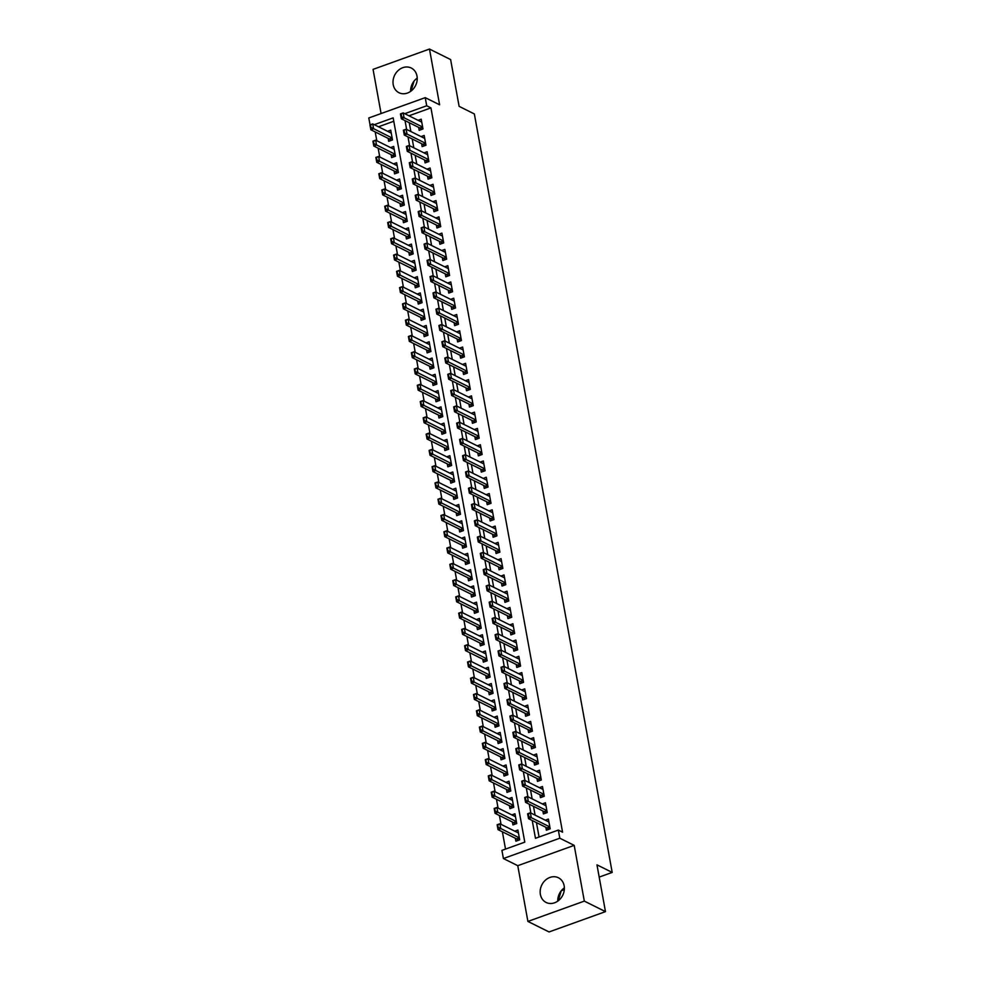 <?xml version="1.0" encoding="UTF-8"?>
<svg xmlns="http://www.w3.org/2000/svg" width="981" height="981" viewBox="0 0 981 981"><rect width="100%" height="100%" fill="white"/><g stroke="black" fill="none" stroke-linecap="round" stroke-linejoin="round"><path stroke-width="1.47" d="M393.222 84.648A13.795 11.662 -63.6 0 0 398.973 92.717A13.795 11.662 -63.6 0 0 412.106 90.178A13.795 11.662 -63.6 0 0 417.011 76.089A13.795 11.662 -63.6 0 0 411.26 68.02A13.795 11.662 -63.6 0 0 398.127 70.558A13.795 11.662 -63.6 0 0 393.222 84.648M540.372 894.39A13.795 11.662 -63.6 0 0 546.123 902.459A13.795 11.662 -63.6 0 0 559.256 899.92A13.795 11.662 -63.6 0 0 564.161 885.831A13.795 11.662 -63.6 0 0 558.41 877.762A13.795 11.662 -63.6 0 0 545.277 880.3A13.795 11.662 -63.6 0 0 540.372 894.39M370.058 124.832L368.807 117.965L425.227 97.646L426.71 105.776L404.761 113.686M599.195 877.088L612.193 872.416L474.35 113.943L459.12 106.365L450.622 59.571L429.482 49.05L373.062 69.369L381.082 113.538M612.193 872.416L596.963 864.837L605.473 911.631L549.053 931.95L527.901 921.429L584.32 901.11L574.192 845.364L559.808 838.215L503.4 858.534L501.916 850.392L524.786 842.152L393.16 117.867L374.264 124.673M574.192 845.364L517.772 865.683L527.901 921.429M517.772 865.683L503.4 858.534M375.196 131.92L376.802 140.737M378.151 148.205L379.757 157.009M381.106 164.477L382.713 173.281M384.074 180.749L385.668 189.566M387.029 197.034L388.623 205.838M389.984 213.306L391.591 222.111M392.94 229.579L394.546 238.383M395.907 245.863L397.501 254.668M398.862 262.135L400.456 270.94M401.818 278.408L403.412 287.212M404.773 294.692L406.379 303.497M407.728 310.965L409.335 319.769M410.696 327.237L412.29 336.042M413.651 343.522L415.245 352.326M416.606 359.794L418.213 368.598M419.561 376.066L421.168 384.871M422.517 392.351L424.123 401.155M425.484 408.623L427.078 417.428M428.439 424.896L430.034 433.7M431.395 441.18L433.001 449.985M434.35 457.453L435.956 466.257M437.318 473.725L438.912 482.529M440.273 490.01L441.867 498.814M443.228 506.282L444.822 515.086M446.183 522.554L447.79 531.359M449.139 538.827L450.745 547.643M452.106 555.111L453.7 563.916M455.061 571.383L456.656 580.188M458.017 587.656L459.623 596.473M460.972 603.94L462.578 612.745M463.927 620.213L465.534 629.017M466.895 636.485L468.489 645.29M469.85 652.77L471.444 661.574M472.805 669.042L474.412 677.846M475.76 685.314L477.367 694.119M478.728 701.599L480.322 710.403M481.683 717.871L483.277 726.676M484.639 734.144L486.233 742.948M487.594 750.428L489.2 759.233M490.549 766.701L492.155 775.505M493.517 782.973L495.111 791.777M496.472 799.257L498.066 808.062M499.427 815.53L501.033 824.334M502.382 831.802L505.522 849.092M564.369 887.83A13.795 11.662 -63.6 0 0 557.76 901.147M605.473 911.631L584.32 901.11M418.642 127.383L419.181 130.326L422.983 128.952L421.217 119.192L418.09 120.32M421.597 143.655L422.137 146.61L425.95 145.237L424.172 135.464L421.045 136.592M424.552 159.94L425.092 162.883L428.905 161.509L427.127 151.748L424 152.864M427.52 176.212L428.047 179.155L431.861 177.782L430.083 168.021L426.968 169.149M430.475 192.484L431.002 195.44L434.816 194.066L433.05 184.293L429.923 185.421M433.43 208.769L433.97 211.712L437.771 210.339L436.005 200.578L432.879 201.694M436.386 225.041L436.925 227.984L440.739 226.611L438.961 216.85L435.834 217.978M439.341 241.314L439.88 244.269L443.694 242.896L441.916 233.122L438.789 234.251M442.308 257.598L442.836 260.541L446.649 259.168L444.871 249.395L441.757 250.523M445.264 273.871L445.791 276.814L449.605 275.44L447.839 265.679L444.712 266.807M448.219 290.143L448.758 293.086L452.572 291.725L450.794 281.952L447.667 283.08M451.174 306.428L451.714 309.371L455.527 307.997L453.749 298.224L450.622 299.352M454.129 322.7L454.669 325.643L458.483 324.27L456.705 314.509L453.59 315.624M457.097 338.972L457.624 341.915L461.438 340.542L459.66 330.781L456.545 331.909M460.052 355.257L460.592 358.2L464.393 356.826L462.627 347.053L459.5 348.181M463.007 371.529L463.547 374.472L467.361 373.099L465.583 363.338L462.456 364.454M465.963 387.802L466.502 390.745L470.316 389.371L468.538 379.61L465.411 380.738M468.93 404.086L469.458 407.029L473.271 405.656L471.493 395.883L468.378 397.011M471.886 420.359L472.413 423.302L476.226 421.928L474.461 412.167L471.334 413.283M474.841 436.631L475.38 439.574L479.182 438.2L477.416 428.439L474.289 429.568M477.796 452.915L478.336 455.858L482.149 454.485L480.371 444.712L477.244 445.84M480.751 469.188L481.291 472.131L485.105 470.757L483.326 460.996L480.2 462.112M483.719 485.46L484.246 488.403L488.06 487.03L486.282 477.269L483.167 478.397M486.674 501.732L487.201 504.688L491.015 503.314L489.249 493.541L486.122 494.669M489.629 518.017L490.169 520.96L493.983 519.587L492.204 509.826L489.078 510.942M492.585 534.289L493.124 537.232L496.938 535.859L495.16 526.098L492.033 527.226M495.54 550.562L496.079 553.517L499.893 552.144L498.115 542.37L495 543.499M498.507 566.846L499.035 569.789L502.848 568.416L501.07 558.655L497.956 559.771M501.463 583.119L502.002 586.062L505.804 584.688L504.038 574.927L500.911 576.055M504.418 599.391L504.957 602.346L508.771 600.973L506.993 591.2L503.866 592.328M507.373 615.676L507.913 618.619L511.726 617.245L509.948 607.472L506.821 608.6M510.341 631.948L510.868 634.891L514.682 633.518L512.904 623.757L509.789 624.885M513.296 648.22L513.823 651.163L517.637 649.802L515.871 640.029L512.744 641.157M516.251 664.505L516.791 667.448L520.592 666.074L518.826 656.301L515.699 657.429M519.207 680.777L519.746 683.72L523.56 682.347L521.782 672.586L518.655 673.702M522.162 697.05L522.701 699.993L526.515 698.619L524.737 688.858L521.61 689.986M525.129 713.334L525.657 716.277L529.47 714.904L527.692 705.131L524.577 706.259M528.085 729.606L528.612 732.549L532.425 731.176L530.66 721.415L527.533 722.531M531.04 745.879L531.579 748.822L535.393 747.448L533.615 737.687L530.488 738.816M533.995 762.163L534.535 765.106L538.348 763.733L536.57 753.96L533.443 755.088M536.95 778.436L537.49 781.379L541.304 780.005L539.525 770.244L536.411 771.36M539.918 794.708L540.445 797.651L544.259 796.278L542.481 786.517L539.366 787.645M542.873 810.993L543.413 813.936L547.214 812.562L545.448 802.789L542.321 803.917M515.332 838.252L515.871 841.195L519.685 839.822L517.907 830.049L514.78 831.177M512.376 821.968L512.916 824.911L516.729 823.537L514.951 813.776L511.824 814.904M509.421 805.695L509.948 808.638L513.762 807.265L511.996 797.504L508.869 798.62M506.466 789.423L506.993 792.366L510.807 790.993L509.029 781.219L505.914 782.348M503.498 773.138L504.038 776.081L507.851 774.708L506.073 764.947L502.946 766.075M500.543 756.866L501.083 759.809L504.896 758.436L503.118 748.675L499.991 749.791M497.588 740.594L498.127 743.537L501.929 742.163L500.163 732.39L497.036 733.518M494.632 724.309L495.16 727.252L498.973 725.879L497.208 716.118L494.081 717.246M491.677 708.037L492.204 710.98L496.018 709.606L494.24 699.845L491.125 700.961M488.71 691.764L489.249 694.707L493.063 693.334L491.285 683.561L488.158 684.689M485.754 675.48L486.294 678.423L490.108 677.062L488.33 667.288L485.203 668.417M482.799 659.207L483.339 662.15L487.14 660.777L485.374 651.016L482.247 652.144M479.844 642.935L480.371 645.878L484.185 644.505L482.407 634.732L479.292 635.86M476.876 626.651L477.416 629.606L481.23 628.232L479.451 618.459L476.337 619.587M473.921 610.378L474.461 613.321L478.274 611.948L476.496 602.187L473.369 603.315M470.966 594.106L471.505 597.049L475.319 595.675L473.541 585.915L470.414 587.03M468.011 577.821L468.538 580.777L472.351 579.403L470.586 569.63L467.459 570.758M465.055 561.549L465.583 564.492L469.396 563.119L467.618 553.358L464.504 554.486M462.088 545.277L462.627 548.22L466.441 546.846L464.663 537.085L461.536 538.201M459.133 528.992L459.672 531.947L463.486 530.574L461.708 520.801L458.581 521.929M456.177 512.72L456.717 515.663L460.518 514.289L458.752 504.528L455.625 505.656M453.222 496.447L453.749 499.39L457.563 498.017L455.797 488.256L452.67 489.372M450.267 480.175L450.794 483.118L454.608 481.745L452.83 471.971L449.715 473.1M447.299 463.89L447.839 466.833L451.652 465.46L449.874 455.699L446.747 456.827M444.344 447.618L444.884 450.561L448.697 449.188L446.919 439.427L443.792 440.543M441.389 431.346L441.928 434.289L445.73 432.915L443.964 423.142L440.837 424.27M438.433 415.061L438.961 418.004L442.774 416.631L440.996 406.87L437.882 407.998M435.466 398.789L436.005 401.732L439.819 400.358L438.041 390.597L434.926 391.713M432.511 382.516L433.05 385.459L436.864 384.086L435.086 374.313L431.959 375.441M429.555 366.232L430.095 369.175L433.909 367.801L432.13 358.04L429.004 359.169M426.6 349.959L427.127 352.902L430.941 351.529L429.175 341.768L426.048 342.884M423.645 333.687L424.172 336.63L427.986 335.257L426.208 325.484L423.093 326.612M420.677 317.403L421.217 320.346L425.031 318.972L423.252 309.211L420.126 310.339M417.722 301.13L418.262 304.073L422.075 302.7L420.297 292.939L417.17 294.067M414.767 284.858L415.306 287.801L419.108 286.427L417.342 276.654L414.215 277.782M411.812 268.573L412.339 271.529L416.152 270.155L414.374 260.382L411.26 261.51M408.856 252.301L409.384 255.244L413.197 253.871L411.419 244.11L408.304 245.238M405.889 236.029L406.428 238.972L410.242 237.598L408.464 227.837L405.337 228.953M402.933 219.744L403.473 222.699L407.287 221.326L405.509 211.553L402.382 212.681M399.978 203.472L400.518 206.415L404.319 205.041L402.553 195.28L399.426 196.408M397.023 187.199L397.55 190.142L401.364 188.769L399.586 179.008L396.471 180.124M394.055 170.915L394.595 173.87L398.409 172.497L396.631 162.723L393.516 163.852M391.1 154.642L391.64 157.585L395.453 156.212L393.675 146.451L390.548 147.579M393.786 121.264L378.494 126.77M388.145 138.37L388.684 141.313L392.498 139.94L390.72 130.179L387.593 131.295M532.229 820.496L535.467 838.314L558.336 830.073L562.567 832.182L430.941 107.885L408.991 115.795M409.261 122.723L410.867 131.528M412.216 138.995L413.823 147.8M415.184 155.268L416.778 164.072M418.139 171.552L419.733 180.357M421.094 187.825L422.701 196.629M424.05 204.097L425.656 212.902M427.017 220.382L428.611 229.186M429.972 236.654L431.566 245.458M432.928 252.926L434.522 261.731M435.883 269.211L437.489 278.015M438.838 285.483L440.444 294.288M441.806 301.756L443.4 310.56M444.761 318.04L446.355 326.845M447.716 334.313L449.323 343.117M450.671 350.585L452.278 359.389M453.627 366.869L455.233 375.674M456.594 383.142L458.188 391.946M459.549 399.414L461.144 408.219M462.505 415.686L464.111 424.503M465.46 431.971L467.066 440.776M468.428 448.243L470.022 457.048M471.383 464.516L472.977 473.333M474.338 480.8L475.932 489.605M477.293 497.073L478.9 505.877M480.249 513.345L481.855 522.15M483.216 529.63L484.81 538.434M486.171 545.902L487.765 554.706M489.127 562.174L490.733 570.979M492.082 578.459L493.688 587.263M495.037 594.731L496.644 603.536M498.005 611.004L499.599 619.808M500.96 627.288L502.554 636.093M503.915 643.561L505.522 652.365M506.87 659.833L508.477 668.637M509.838 676.117L511.432 684.922M512.793 692.39L514.387 701.194M515.748 708.662L517.343 717.467M518.704 724.947L520.31 733.751M521.659 741.219L523.265 750.024M524.627 757.491L526.221 766.296M527.582 773.764L529.176 782.58M530.537 790.048L532.143 798.853M533.492 806.321L535.099 815.125M536.448 822.593L539.072 837.014M545.828 827.265L546.368 830.208L550.182 828.835L548.404 819.074L545.277 820.19M561.291 890.736L564.32 889.644M425.227 97.646L439.611 104.795L429.482 49.05M430.941 107.885L426.71 105.776M558.336 830.073L559.808 838.215M405.03 120.614L406.637 129.418M407.998 136.886L409.592 145.703M410.953 153.171L412.547 161.975M413.908 169.443L415.503 178.248M416.864 185.716L418.47 194.532M419.819 202L421.425 210.805M422.786 218.273L424.381 227.077M425.742 234.545L427.336 243.349M428.697 250.829L430.303 259.634M431.652 267.102L433.259 275.906M434.608 283.374L436.214 292.179M437.575 299.659L439.169 308.463M440.53 315.931L442.124 324.736M443.486 332.203L445.092 341.008M446.441 348.488L448.047 357.292M449.408 364.76L451.002 373.565M452.364 381.033L453.958 389.837M455.319 397.317L456.913 406.122M458.274 413.59L459.881 422.394M461.229 429.862L462.836 438.666M464.197 446.147L465.791 454.951M467.152 462.419L468.746 471.223M470.107 478.691L471.714 487.496M473.063 494.964L474.669 503.78M476.018 511.248L477.624 520.053M478.986 527.52L480.58 536.325M481.941 543.793L483.535 552.61M484.896 560.077L486.502 568.882M487.851 576.35L489.458 585.154M490.819 592.622L492.413 601.427M493.774 608.907L495.368 617.711M496.729 625.179L498.323 633.984M499.685 641.451L501.291 650.256M502.64 657.736L504.246 666.54M505.607 674.008L507.202 682.813M508.563 690.281L510.157 699.085M511.518 706.565L513.124 715.37M514.473 722.838L516.08 731.642M517.428 739.11L519.035 747.914M520.396 755.395L521.99 764.199M523.351 771.667L524.945 780.471M526.307 787.939L527.913 796.744M529.262 804.224L530.868 813.028M558.214 900.803L561.206 890.858M411.051 91.061L414.043 81.116M410.598 91.392A13.795 11.662 116.4 0 1 417.219 78.088M548.673 829.374L547.398 828.111A1.766 0.711 70.2 0 0 547.128 827.915L549.838 826.934L531.273 817.663L528.526 818.657L527.631 813.776L530.378 812.783L548.943 822.017M528.808 816.315L528.354 813.862L528.342 816.474L531.273 817.663L530.378 812.783L528.354 813.862M547.128 827.915L528.526 818.657L528.342 816.474M497.845 827.461L497.87 824.849L498.029 829.632L497.146 824.751L499.881 823.77L500.776 828.651L498.029 829.632L516.631 838.89A1.766 0.711 -109.8 0 1 516.901 839.098L518.176 840.361M498.311 827.29L519.329 837.884L516.631 838.89M518.446 832.992L499.881 823.77L497.87 824.849M546.871 810.625L528.305 801.391L525.571 802.372L524.676 797.492L527.422 796.511L545.976 805.732M525.841 800.03L525.399 797.59L525.387 800.202L528.305 801.391L527.422 796.511L525.399 797.59M545.706 813.102L544.443 811.839A1.766 0.711 70.2 0 0 544.173 811.63L525.571 802.372L525.387 800.202M542.751 796.83L541.487 795.566A1.766 0.711 70.2 0 0 541.218 795.358L543.915 794.389L525.35 785.107L522.603 786.1L521.72 781.219L524.467 780.226L543.02 789.46M522.885 783.758L522.444 781.317L522.432 783.917L525.35 785.107L524.467 780.226L522.444 781.317M541.218 795.358L522.603 786.1L522.432 783.917M540.948 778.068L522.395 768.834L519.648 769.827L518.765 764.947L521.512 763.954L540.065 773.187M519.93 767.485L519.489 765.045L519.476 767.645L522.395 768.834L521.512 763.954L519.489 765.045M539.795 780.545L538.532 779.282A1.766 0.711 70.2 0 0 538.262 779.086L519.648 769.827L519.476 767.645M536.84 764.273L535.565 763.01A1.766 0.711 70.2 0 0 535.295 762.801L538.005 761.832L519.44 752.562L516.693 753.543L515.81 748.662L518.544 747.681L537.11 756.903M516.975 751.201L516.533 748.761L516.509 751.372L519.44 752.562L518.544 747.681L516.533 748.761M535.295 762.801L516.693 753.543L516.509 751.372M494.89 811.177L494.902 808.577L495.074 813.359L494.179 808.479L496.926 807.486L497.821 812.366L495.074 813.359L513.676 822.618A1.766 0.711 -109.8 0 1 513.946 822.826L515.209 824.089M495.356 811.017L516.374 821.6M515.479 816.719L496.926 807.486L494.902 808.577M491.935 794.904L491.947 792.305L492.119 797.087L491.223 792.207L493.97 791.213L494.853 796.094L492.119 797.087L510.721 806.345A1.766 0.711 -109.8 0 1 510.991 806.541L512.254 807.804M492.388 794.745L513.419 805.327L510.721 806.345M512.523 800.447L493.97 791.213L491.947 792.305M488.979 778.632L488.992 776.02L489.151 780.802L488.268 775.922L491.015 774.941L491.898 779.821L489.151 780.802L507.766 790.061A1.766 0.711 -109.8 0 1 508.035 790.269L509.298 791.532M489.433 778.46L510.451 789.055M509.568 784.162L491.015 774.941L488.992 776.02M486.024 762.347L486.036 759.748L486.196 764.53L485.313 759.65L488.06 758.656L488.943 763.549L486.196 764.53L504.81 773.788A1.766 0.711 -109.8 0 1 505.08 773.997L506.343 775.26M486.478 762.188L507.496 772.77M506.613 767.89L488.06 758.656L486.036 759.748M535.037 745.511L516.484 736.29L513.737 737.271L512.842 732.39L515.589 731.397L534.142 740.63M514.019 734.928L513.566 732.488L513.553 735.088L516.484 736.29L515.589 731.397L513.566 732.488M533.872 748L532.609 746.737A1.766 0.711 70.2 0 0 532.34 746.529L513.737 737.271L513.553 735.088M483.057 746.075L483.069 743.475L483.241 748.258L482.345 743.377L485.092 742.384L485.987 747.264L483.241 748.258L501.843 757.516A1.766 0.711 -109.8 0 1 502.113 757.712L503.388 758.975M483.523 745.916L504.541 756.498M503.658 751.618L485.092 742.384L483.069 743.475M530.917 731.716L529.654 730.453A1.766 0.711 70.2 0 0 529.384 730.256L532.082 729.275L513.517 720.005L510.782 720.998L509.887 716.118L512.634 715.124L531.187 724.358M511.052 718.656L510.611 716.216L510.598 718.815L513.517 720.005L512.634 715.124L510.611 716.216M529.384 730.256L510.782 720.998L510.598 718.815M480.101 729.803L480.114 727.191L480.285 731.985L479.39 727.093L482.137 726.112L483.02 730.992L480.285 731.985L498.888 741.231A1.766 0.711 -109.8 0 1 499.157 741.44L500.42 742.703M480.555 729.631L501.585 740.226M500.69 735.345L482.137 726.112L480.114 727.191M529.115 712.966L510.561 703.733L507.815 704.726L506.932 699.833L509.679 698.852L528.232 708.086M508.097 702.371L507.655 699.931L507.643 702.543L510.561 703.733L509.679 698.852L507.655 699.931M527.962 715.443L526.699 714.18A1.766 0.711 70.2 0 0 526.429 713.972L507.815 704.726L507.643 702.543M477.146 713.518L477.158 710.918L477.318 715.701L476.435 710.82L479.182 709.827L480.065 714.72L477.318 715.701L495.932 724.959A1.766 0.711 -109.8 0 1 496.202 725.167L497.465 726.431M477.6 713.359L498.63 723.941M497.735 719.061L479.182 709.827L477.158 710.918M526.159 696.682L507.606 687.46L504.859 688.441L503.976 683.561L506.723 682.568L525.276 691.801M505.141 686.099L504.7 683.659L504.688 686.259L507.606 687.46L506.723 682.568L504.7 683.659M525.007 699.171L523.744 697.908A1.766 0.711 70.2 0 0 523.474 697.699L504.859 688.441L504.688 686.259M474.191 697.246L474.203 694.646L474.363 699.428L473.48 694.548L476.226 693.555L477.109 698.435L474.363 699.428L492.977 708.687A1.766 0.711 -109.8 0 1 493.247 708.883L494.51 710.146M474.645 697.086L495.663 707.669M494.78 702.788L476.226 693.555L474.203 694.646M523.204 680.409L504.651 671.176L501.904 672.169L501.021 667.288L503.756 666.295L522.321 675.529M502.186 669.827L501.732 667.387L501.72 669.986L504.651 671.176L503.756 666.295L501.732 667.387M522.051 682.886L520.776 681.623A1.766 0.711 70.2 0 0 520.506 681.427L501.904 672.169L501.72 669.986M471.223 680.973L471.248 678.362L471.407 683.156L470.524 678.263L473.259 677.282L474.154 682.163L471.407 683.156L490.01 692.402A1.766 0.711 -109.8 0 1 490.292 692.611L491.555 693.874M471.689 680.802L492.707 691.397L490.01 692.402M491.824 686.516L473.259 677.282L471.248 678.362M520.249 664.137L501.683 654.903L498.949 655.897L498.054 651.004L500.8 650.023L519.354 659.257M499.219 653.542L498.777 651.102L498.765 653.714L501.683 654.903L500.8 650.023L498.777 651.102M519.084 666.614L517.821 665.351A1.766 0.711 70.2 0 0 517.551 665.143L498.949 655.897L498.765 653.714M468.268 664.689L468.28 662.089L468.452 666.872L467.557 661.991L470.304 660.998L471.199 665.891L468.452 666.872L487.054 676.13A1.766 0.711 -109.8 0 1 487.324 676.338L488.599 677.601M468.734 664.529L489.752 675.112M488.869 670.231L470.304 660.998L468.28 662.089M517.294 647.852L498.728 638.631L495.981 639.612L495.098 634.732L497.845 633.738L516.398 642.972M496.263 637.27L495.822 634.83L495.81 637.429L498.728 638.631L497.845 633.738L495.822 634.83M516.129 650.342L514.866 649.079A1.766 0.711 70.2 0 0 514.596 648.87L495.981 639.612L495.81 637.429M465.313 648.416L465.325 645.817L465.497 650.599L464.602 645.719L467.348 644.725L468.231 649.606L465.497 650.599L484.099 659.857A1.766 0.711 -109.8 0 1 484.369 660.054L485.632 661.329M465.767 648.257L486.797 658.84L484.099 659.857M485.902 653.959L467.348 644.725L465.325 645.817M514.326 631.58L495.773 622.346L493.026 623.34L492.143 618.459L494.89 617.466L513.443 626.7M493.308 620.998L492.867 618.557L492.854 621.157L495.773 622.346L494.89 617.466L492.867 618.557M513.173 634.069L511.91 632.794A1.766 0.711 70.2 0 0 511.641 632.598L493.026 623.34L492.854 621.157M462.358 632.144L462.37 629.532L462.529 634.327L461.646 629.434L464.393 628.453L465.276 633.334L462.529 634.327L481.144 643.585A1.766 0.711 -109.8 0 1 481.413 643.781L482.677 645.044M462.811 631.972L483.829 642.567M482.946 637.687L464.393 628.453L462.37 629.532M511.371 615.308L492.818 606.074L490.071 607.067L489.188 602.175L491.922 601.194L510.488 610.427M490.353 604.713L489.911 602.273L489.899 604.885L492.818 606.074L491.922 601.194L489.911 602.273M510.218 617.785L508.955 616.522A1.766 0.711 70.2 0 0 508.673 616.326L490.071 607.067L489.899 604.885M508.416 599.023L489.862 589.802L487.116 590.783L486.22 585.902L488.967 584.909L507.533 594.143M487.398 588.441L486.944 586L486.932 588.612L489.862 589.802L488.967 584.909L486.944 586M507.263 601.512L505.988 600.249A1.766 0.711 70.2 0 0 505.718 600.041L487.116 590.783L486.932 588.612M504.295 585.24L503.032 583.977A1.766 0.711 70.2 0 0 502.763 583.769L505.46 582.8L486.895 573.517L484.16 574.51L483.265 569.63L486.012 568.637L504.565 577.87M484.43 572.168L483.989 569.728L483.976 572.328L486.895 573.517L486.012 568.637L483.989 569.728M502.763 583.769L484.16 574.51L483.976 572.328M502.493 566.478L483.94 557.245L481.193 558.238L480.31 553.345L483.057 552.364L501.61 561.598M481.475 555.884L481.033 553.443L481.021 556.055L483.94 557.245L483.057 552.364L481.033 553.443M501.34 568.955L500.077 567.692A1.766 0.711 70.2 0 0 499.807 567.496L481.193 558.238L481.021 556.055M499.537 550.206L480.984 540.972L478.238 541.953L477.355 537.073L480.101 536.092L498.655 545.313M478.52 539.611L478.078 537.171L478.066 539.783L480.984 540.972L480.101 536.092L478.078 537.171M498.385 552.683L497.122 551.42A1.766 0.711 70.2 0 0 496.852 551.212L478.238 541.953L478.066 539.783M496.582 533.922L478.029 524.688L475.282 525.681L474.399 520.801L477.134 519.807L495.699 529.041M475.564 523.339L475.123 520.899L475.098 523.498L478.029 524.688L477.134 519.807L475.123 520.899M495.43 536.411L494.154 535.148A1.766 0.711 70.2 0 0 493.884 534.939L475.282 525.681L475.098 523.498M492.462 520.126L491.199 518.863A1.766 0.711 70.2 0 0 490.929 518.667L493.627 517.686L475.074 508.416L472.327 509.409L471.432 504.516L474.179 503.535L492.732 512.769M472.609 507.067L472.155 504.614L472.143 507.226L475.074 508.416L474.179 503.535L472.155 504.614M490.929 518.667L472.327 509.409L472.143 507.226M490.672 501.377L472.106 492.143L469.372 493.124L468.477 488.244L471.223 487.263L489.777 496.484M469.641 490.782L469.2 488.342L469.188 490.954L472.106 492.143L471.223 487.263L469.2 488.342M489.507 503.854L488.244 502.591A1.766 0.711 70.2 0 0 487.974 502.382L469.372 493.124L469.188 490.954M487.704 485.092L469.151 475.859L466.404 476.852L465.521 471.971L468.268 470.978L486.821 480.212M466.686 474.51L466.245 472.069L466.233 474.669L469.151 475.859L468.268 470.978L466.245 472.069M486.551 487.582L485.288 486.318A1.766 0.711 70.2 0 0 485.019 486.11L466.404 476.852L466.233 474.669M484.749 468.82L466.196 459.586L463.449 460.58L462.566 455.699L465.313 454.706L483.866 463.939M463.731 458.237L463.29 455.785L463.277 458.397L466.196 459.586L465.313 454.706L463.29 455.785M483.596 471.297L482.333 470.034A1.766 0.711 70.2 0 0 482.063 469.838L463.449 460.58L463.277 458.397M481.794 452.548L463.24 443.314L460.494 444.295L459.599 439.414L462.345 438.433L480.911 447.655M460.776 441.953L460.322 439.513L460.31 442.124L463.24 443.314L462.345 438.433L460.322 439.513M480.641 455.025L479.366 453.762A1.766 0.711 70.2 0 0 479.096 453.553L460.494 444.295L460.31 442.124M478.838 436.263L460.273 427.029L457.538 428.023L456.643 423.142L459.39 422.149L477.943 431.382M457.808 425.68L457.367 423.24L457.354 425.84L460.273 427.029L459.39 422.149L457.367 423.24M477.673 438.752L476.41 437.489A1.766 0.711 70.2 0 0 476.141 437.281L457.538 428.023L457.354 425.84M475.883 419.991L457.318 410.757L454.571 411.75L453.688 406.87L456.435 405.876L474.988 415.11M454.853 409.408L454.411 406.956L454.399 409.567L457.318 410.757L456.435 405.876L454.411 406.956M474.718 422.468L473.455 421.205A1.766 0.711 70.2 0 0 473.185 421.008L454.571 411.75L454.399 409.567M471.763 406.195L470.5 404.932A1.766 0.711 70.2 0 0 470.23 404.724L472.928 403.755L454.362 394.485L451.616 395.466L450.733 390.585L453.48 389.604L472.033 398.826M451.898 393.123L451.456 390.683L451.444 393.295L454.362 394.485L453.48 389.604L451.456 390.683M470.23 404.724L451.616 395.466L451.444 393.295M469.96 387.434L451.407 378.212L448.66 379.193L447.777 374.313L450.512 373.32L469.077 382.553M448.942 376.851L448.501 374.411L448.489 377.011L451.407 378.212L450.512 373.32L448.501 374.411M468.808 389.923L467.545 388.66A1.766 0.711 70.2 0 0 467.263 388.451L448.66 379.193L448.489 377.011M465.852 373.638L464.577 372.375A1.766 0.711 70.2 0 0 464.307 372.179L467.005 371.198L448.452 361.928L445.705 362.921L444.81 358.04L447.557 357.047L466.122 366.281M445.987 360.579L445.533 358.139L445.521 360.738L448.452 361.928L447.557 357.047L445.533 358.139M464.307 372.179L445.705 362.921L445.521 360.738M464.05 354.889L445.484 345.655L442.75 346.636L441.855 341.756L444.601 340.775L463.155 350.009M443.02 344.294L442.578 341.854L442.566 344.466L445.484 345.655L444.601 340.775L442.578 341.854M462.885 357.366L461.622 356.103A1.766 0.711 70.2 0 0 461.352 355.895L442.75 346.636L442.566 344.466M459.93 341.094L458.667 339.831A1.766 0.711 70.2 0 0 458.397 339.622L461.095 338.653L442.529 329.383L439.782 330.364L438.899 325.484L441.646 324.49L460.199 333.724M440.064 328.022L439.623 325.582L439.611 328.181L442.529 329.383L441.646 324.49L439.623 325.582M458.397 339.622L439.782 330.364L439.611 328.181M458.127 322.332L439.574 313.098L436.827 314.092L435.944 309.211L438.691 308.218L457.244 317.452M437.109 311.75L436.668 309.309L436.655 311.909L439.574 313.098L438.691 308.218L436.668 309.309M456.974 324.809L455.711 323.546A1.766 0.711 70.2 0 0 455.442 323.35L436.827 314.092L436.655 311.909M454.019 308.537L452.744 307.274A1.766 0.711 70.2 0 0 452.474 307.065L455.184 306.097L436.619 296.826L433.872 297.819L432.989 292.927L435.723 291.946L454.289 301.179M434.154 295.465L433.712 293.025L433.688 295.637L436.619 296.826L435.723 291.946L433.712 293.025M452.474 307.065L433.872 297.819L433.688 295.637M452.216 289.775L433.663 280.554L430.917 281.535L430.021 276.654L432.768 275.661L451.321 284.895M431.199 279.193L430.745 276.752L430.733 279.352L433.663 280.554L432.768 275.661L430.745 276.752M451.052 292.264L449.789 291.001A1.766 0.711 70.2 0 0 449.519 290.793L430.917 281.535L430.733 279.352M449.261 273.503L430.696 264.269L427.961 265.262L427.066 260.382L429.813 259.389L448.366 268.622M428.231 262.92L427.79 260.48L427.777 263.08L430.696 264.269L429.813 259.389L427.79 260.48M448.096 275.992L446.833 274.717A1.766 0.711 70.2 0 0 446.563 274.521L427.961 265.262L427.777 263.08M446.294 257.23L427.741 247.997L424.994 248.99L424.111 244.097L426.858 243.116L445.411 252.35M425.276 246.636L424.834 244.195L424.822 246.807L427.741 247.997L426.858 243.116L424.834 244.195M445.141 259.707L443.878 258.444A1.766 0.711 70.2 0 0 443.608 258.248L424.994 248.99L424.822 246.807M443.338 240.946L424.785 231.724L422.038 232.705L421.156 227.825L423.902 226.832L442.456 236.065M422.32 230.363L421.879 227.923L421.867 230.535L424.785 231.724L423.902 226.832L421.879 227.923M442.186 243.435L440.923 242.172A1.766 0.711 70.2 0 0 440.653 241.964L422.038 232.705L421.867 230.535M440.383 224.674L421.83 215.44L419.083 216.433L418.188 211.553L420.935 210.559L439.5 219.793M419.365 214.091L418.912 211.651L418.899 214.25L421.83 215.44L420.935 210.559L418.912 211.651M439.23 227.163L437.955 225.9A1.766 0.711 70.2 0 0 437.685 225.691L419.083 216.433L418.899 214.25M437.428 208.401L418.862 199.168L416.128 200.161L415.233 195.268L417.98 194.287L436.533 203.521M416.398 197.806L415.956 195.366L415.944 197.978L418.862 199.168L417.98 194.287L415.956 195.366M436.263 210.878L435 209.615A1.766 0.711 70.2 0 0 434.73 209.419L416.128 200.161L415.944 197.978M433.308 194.606L432.045 193.343A1.766 0.711 70.2 0 0 431.775 193.134L434.473 192.166L415.907 182.895L413.16 183.876L412.278 178.996L415.024 178.015L433.577 187.236M413.442 181.534L413.001 179.094L412.989 181.706L415.907 182.895L415.024 178.015L413.001 179.094M431.775 193.134L413.16 183.876L412.989 181.706M431.505 175.844L412.952 166.611L410.205 167.604L409.322 162.723L412.069 161.73L430.622 170.964M410.487 165.262L410.046 162.821L410.033 165.421L412.952 166.611L412.069 161.73L410.046 162.821M430.352 178.334L429.089 177.071A1.766 0.711 70.2 0 0 428.82 176.862L410.205 167.604L410.033 165.421M427.397 162.049L426.134 160.786A1.766 0.711 70.2 0 0 425.852 160.59L428.562 159.609L409.997 150.338L407.25 151.332L406.367 146.439L409.102 145.458L427.667 154.691M407.532 148.977L407.09 146.537L407.066 149.149L409.997 150.338L409.102 145.458L407.09 146.537M425.852 160.59L407.25 151.332L407.066 149.149M425.595 143.3L407.041 134.066L404.295 135.047L403.399 130.166L406.146 129.185L424.712 138.407M404.577 132.705L404.123 130.265L404.111 132.876L407.041 134.066L406.146 129.185L404.123 130.265M424.442 145.777L423.167 144.514A1.766 0.711 70.2 0 0 422.897 144.305L404.295 135.047L404.111 132.876M421.474 129.504L420.211 128.241A1.766 0.711 70.2 0 0 419.942 128.033L422.639 127.064L404.074 117.781L401.339 118.775L400.444 113.894L403.191 112.901L421.744 122.135M401.609 116.432L401.168 113.992L401.155 116.592L404.074 117.781L403.191 112.901L401.168 113.992M419.942 128.033L401.339 118.775L401.155 116.592M459.402 615.872L459.415 613.26L459.574 618.042L458.691 613.162L461.438 612.169L462.321 617.061L459.574 618.042L478.188 627.3A1.766 0.711 -109.8 0 1 478.458 627.509L479.721 628.772M459.856 615.7L480.874 626.283L478.188 627.3M479.991 621.402L461.438 612.169L459.415 613.26M456.435 599.587L456.459 596.988L456.619 601.77L455.736 596.889L458.47 595.896L459.366 600.777L456.619 601.77L475.221 611.028A1.766 0.711 -109.8 0 1 475.491 611.237L476.766 612.5M456.901 599.428L477.919 610.01M477.036 605.13L458.47 595.896L456.459 596.988M453.48 583.315L453.492 580.703L453.663 585.498L452.768 580.605L455.515 579.624L456.41 584.504L453.663 585.498L472.266 594.756A1.766 0.711 -109.8 0 1 472.535 594.952L473.798 596.215M453.945 583.143L474.963 593.738L472.266 594.756M474.068 588.858L455.515 579.624L453.492 580.703M450.524 567.043L450.537 564.431L450.696 569.213L449.813 564.333L452.56 563.352L453.443 568.232L450.696 569.213L469.31 578.471A1.766 0.711 -109.8 0 1 469.58 578.68L470.843 579.943M450.978 566.871L472.008 577.466M471.113 572.573L452.56 563.352L450.537 564.431M447.569 550.758L447.581 548.158L447.741 552.941L446.858 548.06L449.605 547.067L450.487 551.947L447.741 552.941L466.355 562.199A1.766 0.711 -109.8 0 1 466.625 562.407L467.888 563.67M448.023 550.599L469.041 561.181M468.158 556.301L449.605 547.067L447.581 548.158M444.614 534.486L444.626 531.874L444.785 536.668L443.903 531.776L446.649 530.795L447.532 535.675L444.785 536.668L463.4 545.927A1.766 0.711 -109.8 0 1 463.67 546.123L464.933 547.386M445.067 534.326L466.085 544.909M465.202 540.028L446.649 530.795L444.626 531.874M441.646 518.213L441.658 515.601L441.83 520.384L440.935 515.503L443.682 514.522L444.577 519.403L441.83 520.384L460.432 529.642A1.766 0.711 -109.8 0 1 460.702 529.85L461.977 531.113M442.112 518.042L463.13 528.636M462.247 523.744L443.682 514.522L441.658 515.601M438.691 501.929L438.703 499.329L438.875 504.111L437.98 499.231L440.727 498.238L441.609 503.118L438.875 504.111L457.477 513.37A1.766 0.711 -109.8 0 1 457.747 513.578L459.01 514.841M439.145 501.769L460.175 512.352M459.28 507.471L440.727 498.238L438.703 499.329M435.736 485.656L435.748 483.044L435.907 487.839L435.024 482.959L437.771 481.965L438.654 486.846L435.907 487.839L454.522 497.097A1.766 0.711 -109.8 0 1 454.792 497.293L456.055 498.556M436.189 485.497L457.22 496.079M456.324 491.199L437.771 481.965L435.748 483.044M432.78 469.384L432.793 466.772L432.952 471.554L432.069 466.674L434.816 465.693L435.699 470.573L432.952 471.554L451.567 480.813A1.766 0.711 -109.8 0 1 451.836 481.021L453.099 482.284M433.234 469.212L454.252 479.807L451.567 480.813M453.369 474.914L434.816 465.693L432.793 466.772M429.813 453.099L429.837 450.5L429.997 455.282L429.114 450.402L431.848 449.408L432.744 454.289L429.997 455.282L448.599 464.54A1.766 0.711 -109.8 0 1 448.881 464.749L450.144 466.012M430.279 452.94L451.297 463.523M450.414 458.642L431.848 449.408L429.837 450.5M426.858 436.827L426.87 434.215L427.042 439.01L426.146 434.129L428.893 433.136L429.788 438.017L427.042 439.01L445.644 448.268A1.766 0.711 -109.8 0 1 445.914 448.464L447.189 449.727M427.324 436.668L448.342 447.25L445.644 448.268M447.459 442.37L428.893 433.136L426.87 434.215M423.902 420.555L423.915 417.943L424.086 422.725L423.191 417.845L425.938 416.864L426.821 421.744L424.086 422.725L442.689 431.983A1.766 0.711 -109.8 0 1 442.958 432.192L444.221 433.455M424.356 420.383L445.386 430.978M444.491 426.085L425.938 416.864L423.915 417.943M420.947 404.27L420.959 401.67L421.119 406.453L420.236 401.572L422.983 400.579L423.866 405.472L421.119 406.453L439.733 415.711A1.766 0.711 -109.8 0 1 440.003 415.919L441.266 417.183M421.401 404.111L442.419 414.693L439.733 415.711M441.536 409.813L422.983 400.579L420.959 401.67M417.992 387.998L418.004 385.398L418.164 390.18L417.281 385.3L420.027 384.307L420.91 389.187L418.164 390.18L436.778 399.439A1.766 0.711 -109.8 0 1 437.048 399.635L438.311 400.898M418.446 387.838L439.463 398.421M438.581 393.54L420.027 384.307L418.004 385.398M415.024 371.725L415.049 369.114L415.208 373.896L414.325 369.015L417.06 368.034L417.955 372.915L415.208 373.896L433.81 383.154A1.766 0.711 -109.8 0 1 434.08 383.363L435.356 384.626M415.49 371.554L436.508 382.149M435.625 377.268L417.06 368.034L415.049 369.114M412.069 355.441L412.081 352.841L412.253 357.624L411.358 352.743L414.105 351.75L415 356.643L412.253 357.624L430.855 366.882A1.766 0.711 -109.8 0 1 431.125 367.09L432.388 368.353M412.535 355.281L433.553 365.864M432.658 360.983L414.105 351.75L412.081 352.841M409.114 339.168L409.126 336.569L409.285 341.351L408.403 336.471L411.149 335.477L412.032 340.358L409.285 341.351L427.9 350.609A1.766 0.711 -109.8 0 1 428.17 350.806L429.433 352.069M409.567 339.009L430.598 349.592L427.9 350.609M429.703 344.711L411.149 335.477L409.126 336.569M406.159 322.896L406.171 320.284L406.33 325.079L405.447 320.186L408.194 319.205L409.077 324.086L406.33 325.079L424.945 334.325A1.766 0.711 -109.8 0 1 425.214 334.533L426.477 335.796M406.612 322.724L427.63 333.319M426.747 328.439L408.194 319.205L406.171 320.284M403.203 306.612L403.216 304.012L403.375 308.794L402.492 303.914L405.239 302.921L406.122 307.813L403.375 308.794L421.989 318.052A1.766 0.711 -109.8 0 1 422.259 318.261L423.522 319.524M403.657 306.452L424.675 317.035M423.792 312.154L405.239 302.921L403.216 304.012M400.236 290.339L400.248 287.74L400.42 292.522L399.525 287.641L402.271 286.648L403.166 291.529L400.42 292.522L419.022 301.78A1.766 0.711 -109.8 0 1 419.292 301.976L420.567 303.252M400.702 290.18L421.72 300.762M420.837 295.882L402.271 286.648L400.248 287.74M397.28 274.067L397.293 271.455L397.464 276.25L396.569 271.357L399.316 270.376L400.199 275.256L397.464 276.25L416.067 285.508A1.766 0.711 -109.8 0 1 416.336 285.704L417.599 286.967M397.734 273.895L418.764 284.49M417.869 279.61L399.316 270.376L397.293 271.455M394.325 257.795L394.337 255.183L394.497 259.965L393.614 255.085L396.361 254.091L397.244 258.984L394.497 259.965L413.111 269.223A1.766 0.711 -109.8 0 1 413.381 269.432L414.644 270.695M394.779 257.623L415.809 268.205M414.914 263.325L396.361 254.091L394.337 255.183M391.37 241.51L391.382 238.91L391.542 243.693L390.659 238.812L393.406 237.819L394.288 242.699L391.542 243.693L410.156 252.951A1.766 0.711 -109.8 0 1 410.426 253.159L411.689 254.422M391.824 241.351L412.842 251.933M411.959 247.053L393.406 237.819L391.382 238.91M388.402 225.238L388.427 222.626L388.586 227.42L387.703 222.528L390.438 221.547L391.333 226.427L388.586 227.42L407.189 236.679A1.766 0.711 -109.8 0 1 407.458 236.875L408.734 238.138M388.868 225.066L409.886 235.661L407.189 236.679M409.003 230.78L390.438 221.547L388.427 222.626M385.447 208.965L385.459 206.353L385.631 211.136L384.736 206.255L387.483 205.262L388.378 210.155L385.631 211.136L404.233 220.394A1.766 0.711 -109.8 0 1 404.503 220.602L405.778 221.865M385.913 208.794L406.931 219.388M406.036 214.496L387.483 205.262L385.459 206.353M382.492 192.681L382.504 190.081L382.676 194.863L381.781 189.983L384.527 188.99L385.41 193.87L382.676 194.863L401.278 204.122A1.766 0.711 -109.8 0 1 401.548 204.33L402.811 205.593M382.946 192.521L403.976 203.104L401.278 204.122M403.081 198.223L384.527 188.99L382.504 190.081M379.537 176.408L379.549 173.796L379.708 178.591L378.825 173.698L381.572 172.717L382.455 177.598L379.708 178.591L398.323 187.849A1.766 0.711 -109.8 0 1 398.593 188.045L399.856 189.308M379.99 176.237L401.008 186.831M400.125 181.951L381.572 172.717L379.549 173.796M376.581 160.136L376.594 157.524L376.753 162.306L375.87 157.426L378.617 156.445L379.5 161.325L376.753 162.306L395.368 171.565A1.766 0.711 -109.8 0 1 395.637 171.773L396.9 173.036M377.035 159.964L398.053 170.559L395.368 171.565M397.17 165.666L378.617 156.445L376.594 157.524M373.614 143.851L373.638 141.252L373.798 146.034L372.915 141.154L375.649 140.16L376.545 145.041L373.798 146.034L392.4 155.292A1.766 0.711 -109.8 0 1 392.67 155.501L393.945 156.764M374.08 143.692L395.098 154.275M394.215 149.394L375.649 140.16L373.638 141.252M370.659 127.579L370.671 124.967L370.843 129.762L369.947 124.881L372.694 123.888L373.589 128.769L370.843 129.762L389.445 139.02A1.766 0.711 -109.8 0 1 389.715 139.216L390.978 140.479M371.125 127.42L392.142 138.002L389.445 139.02M391.247 133.122L372.694 123.888L370.671 124.967M549.887 827.216L547.398 828.111M516.901 839.098L519.39 838.203M546.871 810.662L544.173 811.63M546.92 810.944L544.443 811.839M543.965 794.671L541.487 795.566M540.96 778.105L538.262 779.086M541.009 778.387L538.532 779.282M538.054 762.114L535.565 763.01M513.946 822.826L516.435 821.931M513.676 822.618L516.374 821.649M510.991 806.541L513.468 805.646M508.035 790.269L510.512 789.374M507.766 790.061L510.463 789.092M505.08 773.997L507.557 773.102M504.81 773.788L507.508 772.82M535.037 745.56L532.34 746.529M535.099 745.842L532.609 746.737M502.113 757.712L504.602 756.817M501.843 757.516L504.553 756.535M532.131 729.557L529.654 730.453M499.157 741.44L501.647 740.545M498.888 741.231L501.585 740.263M529.127 713.003L526.429 713.972M529.176 713.285L526.699 714.18M496.202 725.167L498.679 724.272M495.932 724.959L498.63 723.99M526.172 696.731L523.474 697.699M526.221 697.013L523.744 697.908M493.247 708.883L495.724 708M492.977 708.687L495.675 707.706M523.216 680.446L520.506 681.427M523.265 680.74L520.776 681.623M490.292 692.611L492.769 691.715M520.249 664.174L517.551 665.143M520.31 664.456L517.821 665.351M487.324 676.338L489.813 675.443M487.054 676.13L489.752 675.161M517.294 647.901L514.596 648.87M517.343 648.183L514.866 649.079M484.369 660.054L486.846 659.171M514.338 631.629L511.641 632.598M514.387 631.911L511.91 632.794M481.413 643.781L483.891 642.886M481.144 643.585L483.841 642.604M511.383 615.345L508.673 616.326M511.432 615.627L508.955 616.522M508.416 599.072L505.718 600.041M508.477 599.354L505.988 600.249M505.509 583.082L503.032 583.977M502.505 566.515L499.807 567.496M502.554 566.797L500.077 567.692M499.55 550.243L496.852 551.212M499.599 550.525L497.122 551.42M496.594 533.971L493.884 534.939M496.644 534.253L494.154 535.148M493.688 517.968L491.199 518.863M490.672 501.414L487.974 502.382M490.721 501.696L488.244 502.591M487.716 485.141L485.019 486.11M487.765 485.423L485.288 486.318M484.761 468.857L482.063 469.838M484.81 469.139L482.333 470.034M481.806 452.584L479.096 453.553M481.855 452.866L479.366 453.762M478.838 436.312L476.141 437.281M478.9 436.594L476.41 437.489M475.883 420.027L473.185 421.008M475.932 420.309L473.455 421.205M472.977 404.037L470.5 404.932M469.973 387.483L467.263 388.451M470.022 387.765L467.545 388.66M467.066 371.48L464.577 372.375M464.05 354.926L461.352 355.895M464.099 355.208L461.622 356.103M461.144 338.935L458.667 339.831M458.139 322.369L455.442 323.35M458.188 322.663L455.711 323.546M455.233 306.379L452.744 307.274M452.216 289.824L449.519 290.793M452.278 290.106L449.789 291.001M449.261 273.552L446.563 274.521M449.31 273.834L446.833 274.717M446.306 257.267L443.608 258.248M446.355 257.549L443.878 258.444M443.351 240.995L440.653 241.964M443.4 241.277L440.923 242.172M440.395 224.723L437.685 225.691M440.444 225.005L437.955 225.9M437.428 208.438L434.73 209.419M437.489 208.72L435 209.615M434.522 192.448L432.045 193.343M431.517 175.893L428.82 176.862M431.566 176.175L429.089 177.071M428.611 159.891L426.134 160.786M425.595 143.336L422.897 144.305M425.656 143.618L423.167 144.514M422.688 127.346L420.211 128.241M478.458 627.509L480.935 626.614M475.491 611.237L477.98 610.341M475.221 611.028L477.931 610.059M472.535 594.952L475.025 594.057M469.58 578.68L472.057 577.784M469.31 578.471L472.008 577.502M466.625 562.407L469.102 561.512M466.355 562.199L469.053 561.23M463.67 546.123L466.147 545.228M463.4 545.927L466.098 544.946M460.702 529.85L463.191 528.955M460.432 529.642L463.142 528.673M457.747 513.578L460.236 512.683M457.477 513.37L460.175 512.401M454.792 497.293L457.269 496.398M454.522 497.097L457.22 496.116M451.836 481.021L454.313 480.126M448.881 464.749L451.358 463.854M448.599 464.54L451.309 463.572M445.914 448.464L448.403 447.569M442.958 432.192L445.435 431.297M442.689 431.983L445.386 431.015M440.003 415.919L442.48 415.024M437.048 399.635L439.525 398.74M436.778 399.439L439.476 398.458M434.08 383.363L436.57 382.467M433.81 383.154L436.52 382.185M431.125 367.09L433.614 366.195M430.855 366.882L433.553 365.913M428.17 350.806L430.647 349.923M425.214 334.533L427.691 333.638M424.945 334.325L427.642 333.356M422.259 318.261L424.736 317.366M421.989 318.052L424.687 317.084M419.292 301.976L421.781 301.093M419.022 301.78L421.732 300.811M416.336 285.704L418.826 284.809M416.067 285.508L418.764 284.527M413.381 269.432L415.858 268.536M413.111 269.223L415.809 268.254M410.426 253.159L412.903 252.264M410.156 252.951L412.854 251.982M407.458 236.875L409.948 235.98M404.503 220.602L406.992 219.707M404.233 220.394L406.931 219.425M401.548 204.33L404.025 203.435M398.593 188.045L401.07 187.15M398.323 187.849L401.021 186.868M395.637 171.773L398.114 170.878M392.67 155.501L395.159 154.606M392.4 155.292L395.11 154.324M389.715 139.216L392.204 138.321"/></g></svg>
